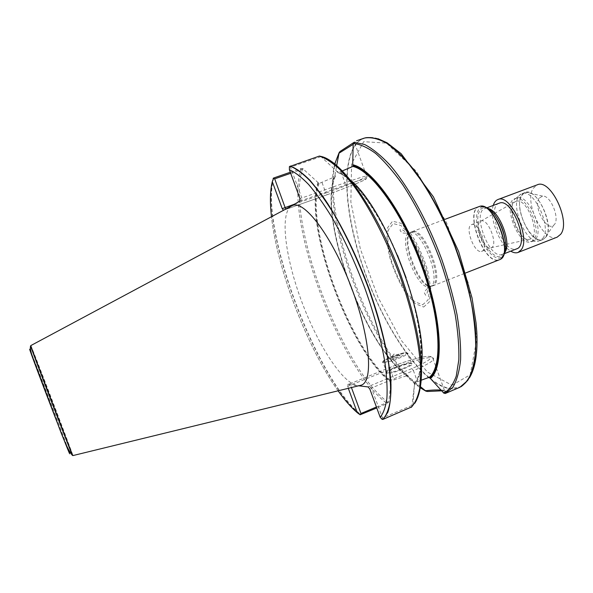 <?xml version="1.0" encoding="UTF-8"?>
<svg xmlns="http://www.w3.org/2000/svg" width="593" height="593" viewBox="0 0 593 593"><rect width="100%" height="100%" fill="white"/><g stroke="black" fill="none" stroke-linecap="round" stroke-linejoin="round"><path stroke-width="0.44" stroke-dasharray="2.96 2.22" d="M490.789 247.792L491.174 247.681C498.728 245.584 488.017 217.594 480.997 221.085L480.819 221.152C473.777 223.709 483.629 250.031 490.789 247.792M516.125 201.353C527.251 196.772 541.832 236.755 529.92 239.127L529.601 239.209C518.63 242.522 504.851 205.66 515.547 201.576L516.125 201.353M481.405 251.425L481.783 251.313C489.203 249.275 478.455 221.211 471.576 224.643C464.378 226.696 474.267 253.626 481.405 251.425M515.139 198.581C525.606 193.837 542.128 229.298 534.063 239.446L531.358 241.736C518.771 247.592 501.596 202.724 514.872 198.677L515.139 198.581M290.874 206.349C279.637 214.866 285.656 258.689 301.741 301.629C317.707 344.615 342.457 383.426 357.557 385.576L359.484 385.591M283.513 210.285L284.551 209.729M348.313 388.319L347.565 384.494L358.654 385.791M273.81 177.922C259.097 225.948 315.921 379.283 360.855 414.633M290.303 172.229L301.103 168.501L302.712 168.575L319.064 183.496L335.038 176.729L335.045 175.061C316.506 216.163 365.733 350.107 408.584 376.755L407.524 375.502L391.187 380.788L388.726 401.854L387.192 403.581L376.77 407.954M411.742 406.909L414.5 384.672C418.154 380.832 420.474 374.19 421.453 364.732M350.937 180.494C345.741 175.758 340.99 172.659 336.698 171.214L320.672 156.352M342.45 170.88L337.743 172.541L336.698 171.214M414.5 384.672L414.448 382.996L421.408 380.143M318.078 182.259C302.845 224.228 350.352 353.213 391.239 382.359M363.998 138.213L360.359 139.985C340.582 153.669 343.54 209.277 361.9 264.13C380.217 319.078 413.084 372.107 440.94 385.85C447.826 389.134 453.979 389.683 459.412 387.488M445.232 393.5C448.857 392.025 448.36 391.165 443.742 390.92L441.488 390.831M335.045 175.061L336.691 165.469M420.682 386.858L408.584 376.755M423.632 307.041L429.31 301.97L430.844 288.999L427.723 270.571C423.387 256.739 417.746 244.427 410.808 233.635L400.772 223.19L392.522 221.226L387.6 227.719C386.295 235.799 387.11 246.028 390.046 258.385C394.071 271.031 399.252 282.49 405.59 292.764L415.152 303.616L423.632 307.041M430.918 286.197L431.726 285.974C444.772 282.735 423.046 225.97 411.171 232.263L410.808 232.419C398.941 237.052 418.488 289.295 430.918 286.197M431.867 286.108L432.69 285.885C445.877 282.609 423.958 225.325 411.95 231.693L411.579 231.848C399.578 236.548 419.295 289.236 431.867 286.108M478.966 206.631C464.289 210.967 483.591 264.026 498.365 260.068L499.313 259.793M499.187 203.191C486.023 207.098 502.664 252.833 515.851 249.09L516.659 248.852M411.861 405.464L382.448 417.909L371.485 388.007L413.432 370.662L417.465 381.736M440.777 389.979L444.439 390.32C446.507 390.646 446.032 391.432 443.015 392.685M347.713 384.479L349.826 383.856L351.441 387.555M376.422 407.013L388.726 401.854M411.394 363.546L411.105 363.539C405.605 363.376 383.634 372.1 386.28 373.42C388.452 375.591 418.843 363.628 411.394 363.546M382.203 419.444L382.448 417.909M349.781 383.901L390.216 367.326C404.849 361.315 422.653 356.223 428.813 356.378C434.217 357.245 428.583 361.3 411.913 368.557L369.209 386.184L371.485 388.007L369.869 389.141M320.872 156.678L290.481 167.13L301.807 198.01L344.978 182.755L340.864 171.451M352.857 144.536L354.755 143.306L352.85 144.232M290.696 173.304L303.438 168.901M289.391 166.64L290.481 167.13M283.624 210.256L285.678 209.099M345.111 185.186L344.978 182.755C362.145 176.781 369.439 174.742 366.859 176.64C363.138 178.96 342.984 187.01 325.868 193.051L327.121 194.734L285.648 209.455L327.143 194.719C342.176 189.389 359.514 182.548 364.702 179.872C368.942 177.403 362.412 179.175 345.111 185.186L301.192 200.738L301.807 198.01L299.939 198.522M387.236 372.901L386.592 372.73C384.042 371.477 405.182 363.079 410.467 363.235L411.112 363.279C416.219 363.776 392.01 373.553 387.236 372.901M399.734 355.177C397.747 355.029 388.23 358.854 390.201 359.002C391.773 359.351 401.913 355.333 399.86 355.185L399.86 355.185C401.861 355.326 392.24 359.18 390.313 359.01L390.009 358.913C391.736 357.475 394.871 356.23 399.43 355.192L399.734 355.177M30.821 345.578C31.637 346.29 71.279 449.798 72.85 455.298L72.924 455.58M535.931 238.712C544.137 228.401 527.14 192.547 516.74 197.973L515.925 198.366C504.428 204.066 519.979 244.701 532.351 241.269L535.931 238.712M493.25 205.415C489.025 217.661 499.439 244.865 510.758 251.158M557.168 237.141C543.788 243.553 523.649 202.176 533.203 188.366L537.162 184.868M539.081 198.225C533.077 206.609 546.739 231.989 553.699 225.177C560.696 220.314 551.023 195.038 542.565 196.09L539.081 198.225M521.647 195.875C522.937 193.711 524.694 192.584 526.918 192.48C539.904 190.664 555.345 230.988 544.456 238.304C533.752 248.526 512.752 209.018 521.647 195.875M545.931 237.052C555.144 225.755 536.509 186.558 524.931 192.577C510.113 197.135 528.845 246.065 542.914 239.565L545.931 237.052M542.884 238.238C552.031 226.963 533.396 187.722 521.892 193.718L520.965 194.163C508.283 200.516 525.22 244.768 538.904 241.032L542.884 238.238M338.092 390.817C307.367 348.024 277.168 269.133 271.468 216.741C277.153 269.081 307.382 348.054 338.121 390.809M301.103 168.501C283.476 217.186 339.789 369.669 387.192 403.581M411.905 406.242L414.722 403.359M414.159 383.738C426.026 371.937 422.824 324.616 403.952 272.75C385.191 220.863 355.526 177.967 337.046 172.163M318.404 183.148C303.386 224.806 350.411 352.509 390.92 381.484M414.448 382.996C425.922 371.996 423.535 327.544 406.153 277.887M397.532 255.361C379.06 211.064 353.888 177.552 337.743 172.541M319.064 183.496C304.127 224.992 350.871 351.923 391.187 380.788M335.038 176.729C317.055 217.423 365.392 348.943 407.524 375.502M335.364 175.951C317.062 216.734 365.814 349.396 408.273 375.888M340.1 151.423C311.992 196.453 374.465 366.274 427.546 391.491M273.588 178.033C258.889 226.022 315.721 379.364 360.626 414.7M302.712 168.575C284.781 216.764 341.057 369.18 388.371 402.521M334.756 163.868C320.376 219.18 372.878 356.341 420.511 387.918M365.607 137.754L360.603 139.926C339.574 154.551 344.37 216.163 365.629 274.107C386.725 332.139 423.565 385.094 450.799 388.6L460.917 386.762M451.999 385.272L470.205 374.783L476.824 339.085L468.552 283.78L446.418 222.286L416.316 171.244L386.451 143.083L363.679 141.69L351.597 163.609L350.856 201.85L360.307 248.763L377.978 297.212L401.372 340.515L427.39 372.056L451.999 385.272M422.616 304.824L427.961 299.991C429.74 292.757 429.228 282.854 426.434 270.297C422.335 257.236 417.012 245.606 410.467 235.406L400.979 225.503L393.166 223.605L388.497 229.713C387.251 237.356 388.015 247.036 390.794 258.756C394.612 270.749 399.526 281.616 405.538 291.356L414.596 301.622L422.616 304.824M429.243 286.849L430.051 286.634C443.045 283.417 421.304 226.615 409.481 232.893C396.984 236.414 416.627 289.947 429.243 286.849M479.559 206.446L479.418 206.49C464.378 210.256 483.666 263.929 498.58 259.956L499.884 259.534M495.111 215.378C492.464 211.946 489.848 209.648 487.283 208.491L486.43 207.535C477.899 203.703 473.955 215.652 478.106 230.714C482.079 245.747 492.85 259.534 499.869 258.081L504.265 254.13L504.265 252.855C505.406 250.283 505.814 246.829 505.488 242.5M488.291 208.551L487.283 208.491C479.144 204.822 475.356 216.193 479.314 230.566C483.095 244.909 493.383 258.044 500.069 256.636L504.969 252.144M486.957 207.78L484.792 208.595C471.984 212.361 488.714 258.274 501.552 254.671L504.495 253.604M411.913 368.557L413.432 370.662C429.984 363.516 436.374 359.195 432.601 357.712C427.679 356.601 406.88 362.323 390.238 369.217L394.041 379.609M444.439 390.32L432.601 357.712C432.193 356.223 428.909 356 422.735 357.03C413.343 358.958 402.477 362.397 390.127 367.341L390.238 369.217L347.58 386.325M369.209 386.184L368.127 386.933M349.811 383.864L390.216 367.326M294.358 204.222L325.868 193.051L321.999 182.466M301.192 200.738L299.947 201.079M354.755 143.306L366.859 176.64C366.867 178.3 366.14 179.382 364.665 179.872C362.049 181.458 343.125 189.085 327.121 194.734L327.143 194.719M383.493 362.657C388.207 363.146 412.446 353.421 407.398 353.08C403.433 352.22 378.201 362.19 383.241 362.634L383.493 362.657M383.923 361.619C378.801 361.419 400.794 352.472 406.064 352.598C411.735 352.598 389.001 361.878 383.923 361.619M68.306 449.635C62.517 433.357 37.915 369.068 31.347 353.087M30.651 345.912C32.504 349.336 71.034 449.983 72.539 455.32L72.576 455.446M490.997 247.741L529.92 239.127M480.819 221.152L515.547 201.576M481.783 251.313L491.174 247.681M471.576 224.643L480.997 221.085M414.307 386.199L413.01 405.286L411.883 406.479M414.114 383.463C425.996 371.974 422.787 324.504 403.937 272.743C385.198 220.922 355.518 177.996 337.12 172.326M408.214 375.784C365.837 349.396 317.092 216.734 335.393 176.099M378.015 138.718C373.768 137.242 369.335 137.005 364.725 137.999L364.48 138.058M469.508 377.756C467.462 381.544 464.326 384.679 460.094 387.162L459.871 387.288M431.726 285.974L430.051 286.634C425.7 289.769 423.862 291.964 424.536 293.201L425.648 295.247C428.984 293.735 428.821 277.561 421.401 258.281C416.835 246.31 408.777 234.561 405.108 231.707C403.144 230.062 401.594 229.298 400.453 229.424C399.697 230.114 400.134 231.062 401.75 232.271C401.468 233.131 404.048 233.338 409.481 232.893L411.171 232.263M431.356 286.1L432.312 286.011M410.808 232.419L411.579 231.848M432.69 285.885L465.713 272.95M411.95 231.693L445.165 219.269M480.715 206.238L479.188 206.549M500.877 258.919L499.536 259.704M441.837 390.031L443.734 390.92M349.826 383.856L347.565 384.494M355.037 141.757L354.14 143.714M285.648 209.455L283.58 210.27M411.112 363.279L407.398 353.08C405.101 353.131 410.83 350.47 393.856 355.83C382.315 360.27 382.47 362.071 382.9 361.9L386.984 372.871M399.43 355.192L393.937 354.095L390.009 358.913M386.592 372.73L386.28 373.42M410.467 363.235L411.105 363.539M516.74 197.973L514.872 198.677M533.218 241.017L531.358 241.736M542.565 196.09L526.918 192.48M553.699 225.177L544.456 238.304M524.931 192.577L521.892 193.718M542.914 239.565L539.889 240.743M532.351 241.269L538.904 241.032M515.925 198.366L520.965 194.163"/><path stroke-width="0.89" d="M359.484 385.591L361.307 385.146C373.723 381.373 370.128 336.179 350.893 286.13C331.791 236.021 304.298 199.974 292.534 205.46L290.874 206.349M284.551 209.729L299.947 201.079L299.939 198.522L289.399 169.768L289.391 166.64L319.434 156.063L320.672 156.352C340.656 159.91 375.25 207.394 398.555 268.807C411.453 303.312 419.614 337.81 421.401 363.791C422.172 382.433 419.755 395.857 414.722 403.359M290.303 172.229L273.588 178.033L272.298 181.666L282.216 208.654L283.513 210.285M376.77 407.954L360.092 414.789L357.297 412.706L348.313 388.319M358.654 385.791L368.127 386.933L369.869 389.141L380.18 417.257L382.203 419.444L383.137 419.295L387.866 412.224C390.098 405.241 391.128 395.931 390.98 384.301C389.631 359.299 381.662 324.171 368.668 287.901C355.237 251.684 338.003 217.735 321.784 194.867L310.117 180.465C302.786 173.126 296.196 168.323 290.355 166.055M383.137 419.295L411.742 406.909M421.453 364.732C428.19 320.487 385.494 208.936 350.937 180.494M421.408 380.143L429.488 377.185L430.422 378.49C444.12 367.742 442.148 319.138 422.72 265.597C403.41 212.027 371.959 168.657 352.716 164.758L352.865 166.433L342.45 170.88M430.422 378.49L443.853 393.189L445.469 393.396L452.822 387.318C456.758 380.75 459.345 371.574 460.591 359.795C460.969 346.616 459.768 331.509 457.003 314.483C453.319 296.656 448.234 278.25 441.726 259.26C427.723 221.382 408.466 186.691 390.016 165.106C380.921 155.41 372.448 148.532 364.584 144.477L354.11 142.29L353.176 143.521L352.716 164.758M353.932 142.424L340.1 151.423L339.122 152.653L334.756 163.868M441.488 390.831L427.546 391.491L425.937 391.165L420.682 386.858M445.187 393.515L459.871 387.288L467.61 380.558C471.731 373.427 474.407 363.576 475.638 351.019C475.927 337.024 474.533 321.117 471.442 303.29C467.388 284.729 461.843 265.746 454.824 246.347C443.431 217.579 429.384 191.346 414.781 171.236C405.063 159.065 395.768 149.77 386.873 143.343C378.43 138.666 370.966 136.901 364.48 138.058L356.563 140.763M336.691 165.469L339.122 152.653M465.713 272.95L499.536 259.704C514.227 255.079 493.213 200.182 479.188 206.549L445.165 219.269M504.495 253.604L516.659 248.852C530.105 245.168 512.204 197.588 499.439 203.102L486.957 207.78M425.522 390.72C433.164 389.875 436.292 389.935 440.777 389.979M351.441 387.555L360.974 413.491L376.422 407.013M360.974 413.491L360.092 414.789M339.159 153.105L352.857 144.536M285.678 209.099L274.685 178.834L290.696 173.304M273.128 178.337L274.685 178.834M72.924 455.58L72.82 455.431C71.812 454.171 30.932 347.365 30.843 345.756L30.821 345.578M510.758 251.158C513.508 252.811 515.969 253.233 518.134 252.425L521.284 249.712C530.994 237.348 510.173 193.029 497.898 199.552C495.741 200.397 494.199 202.354 493.25 205.415M497.898 199.552L537.162 184.868C550.415 178.004 571.281 221.693 560.607 234.339L557.168 237.141L518.134 252.425M380.18 417.257C383.449 413.247 385.687 406.931 386.903 398.303C387.466 388.385 386.814 376.503 384.953 362.642C381.18 340.204 374.561 315.617 365.103 288.887C355.066 262.225 343.94 238.267 331.717 217.001C323.734 204.014 316.039 193.177 308.619 184.482C301.511 177.159 295.106 172.259 289.399 169.768M272.365 181.881C270.163 190.59 269.867 202.206 271.49 216.727C269.83 202.154 270.104 190.464 272.298 181.666M338.121 390.809C344.755 400.097 351.123 407.347 357.231 412.55M382.863 419.355C386.391 415.523 388.867 409.259 390.283 400.571C391.009 390.535 390.468 378.401 388.66 364.169C384.909 341.079 378.141 315.691 368.372 287.998C357.979 260.371 346.438 235.621 333.748 213.739C325.468 200.419 317.5 189.36 309.842 180.583C302.512 173.245 295.937 168.449 290.103 166.181M411.105 407.443C415.056 403.448 417.939 397.051 419.762 388.259L420.748 371.959C420.133 346.861 412.706 311.851 399.904 275.864C386.629 239.957 369.172 206.446 352.427 184L340.308 169.917C332.636 162.778 325.676 158.161 319.434 156.063M406.153 277.887L397.532 255.361M429.488 377.185C442.778 366.259 440.673 318.448 421.616 265.923C402.669 213.369 371.87 170.651 352.865 166.433M430.088 377.578C443.586 366.77 441.563 318.634 422.349 265.671C403.255 212.694 372.159 169.717 353.057 165.692M443.853 393.189C449.116 390.142 453.245 384.427 456.262 376.036L458.819 359.907C459.19 346.838 457.996 331.858 455.254 314.957C451.599 297.271 446.551 278.999 440.11 260.127C429.288 231.396 416.783 206.186 402.588 184.497C393.307 171.518 384.316 161.155 375.621 153.424C367.289 147.323 359.803 144.017 353.176 143.521M420.511 387.918L425.937 391.165M460.917 386.762C466.32 383.004 470.523 376.503 473.518 367.26C475.69 356.467 476.29 343.347 475.319 327.899C472.673 303.386 465.653 274.863 455.083 246.251C443.846 217.883 430.021 191.969 415.626 171.955C406.035 159.799 396.836 150.437 388.007 143.854C379.602 138.97 372.137 136.939 365.607 137.754M499.884 259.534C514.257 254.605 493.554 200.516 479.559 206.446M500.877 258.919L504.265 254.13C510.106 243.434 497.92 211.597 486.43 207.535L480.715 206.238M505.488 242.5C504.413 232.545 500.959 223.509 495.111 215.378M504.969 252.144C511.818 243.234 499.336 210.604 488.291 208.551M294.358 204.222L282.216 208.654M31.347 353.087C26.166 340.338 33.164 359.692 46.017 393.396C58.833 427.049 70.908 457.729 69.633 453.519L68.306 449.635M72.576 455.446L72.502 455.454C71.479 454.194 30.666 347.572 30.591 345.956L30.651 345.912M338.092 390.817C344.755 400.156 351.152 407.45 357.297 412.706M469.508 377.756C475.386 368.075 477.817 352.82 476.802 331.984L476.038 322.844L472.021 297.879L458.678 251.58L433.446 196.898L401.142 153.691L387.096 142.794L378.015 138.718M72.82 455.431L72.502 455.454C68.684 451.362 63.369 439.724 56.557 420.541L33.178 358.572C30.762 352.16 29.902 347.958 30.591 345.956L30.843 345.756M72.895 455.587L361.307 385.146M30.799 345.593L292.534 205.46"/></g></svg>
